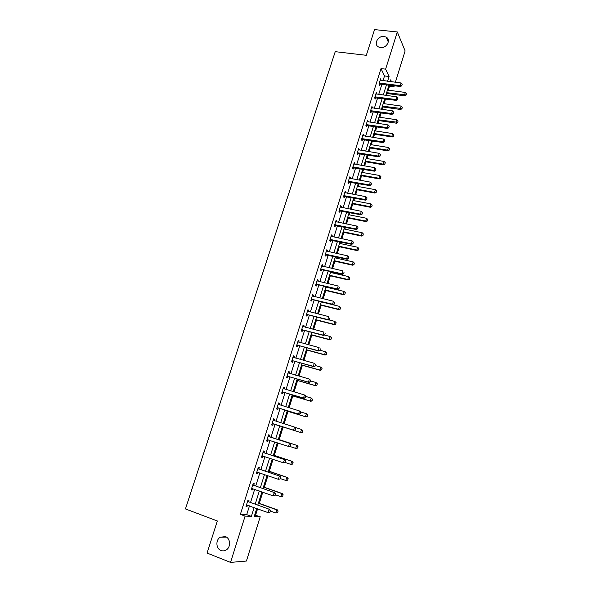 <?xml version="1.0" encoding="UTF-8"?>
<svg xmlns="http://www.w3.org/2000/svg" width="592" height="592" viewBox="0 0 592 592"><rect width="100%" height="100%" fill="white"/><g stroke="black" fill="none" stroke-linecap="round" stroke-linejoin="round"><path stroke-width="0.89" d="M225.426 536.611C230.392 538.239 231.087 546.897 226.44 549.813C224.701 550.96 222.888 551.189 221.016 550.501C215.976 548.799 215.444 540.022 220.165 537.233L225.426 536.611M384.053 36.475L386.169 37.141C391.334 39.738 386.591 48.544 380.53 47.567L378.591 46.983C373.241 44.489 377.911 35.527 384.053 36.475M254.708 515.003L260.214 516.727L246.42 561.046L230.554 562.4L207.067 553.061L217.331 520.975L185.451 508.928L335.235 51.674L366.315 55.308L374.544 29.6L397.306 31.953L405.12 50.934L395.375 82.251M394.309 85.685L393.939 86.869L393.325 85.559M388.271 90.184L389.492 86.284L393.939 86.869M255.64 515.047L257.587 508.802M259.289 503.363L262.774 492.189M264.313 487.268L267.924 475.694M269.301 471.276L273.038 459.318M274.259 455.403L278.114 443.06M279.18 439.634L283.131 426.973M284.116 423.82L287.993 411.396M289.118 407.807L292.825 395.922M294.083 391.904L297.621 380.56M299.012 376.105L302.386 365.294M303.911 360.424L307.122 350.131M308.772 344.847L311.821 335.065M313.605 329.374L316.498 320.109M318.4 314.012L321.138 305.243M323.165 298.753L325.748 290.48M326.732 287.32L326.88 286.839M327.894 283.598L330.321 275.805M331.313 272.638L331.579 271.795M332.593 268.539L334.872 261.235M335.871 258.053L336.241 256.861M337.262 253.583L339.394 246.76M340.393 243.564L340.874 242.017M341.902 238.731L343.885 232.375M344.884 229.163L345.476 227.276M346.505 223.976L348.348 218.085M349.354 214.859L350.05 212.639M351.078 209.324L352.78 203.885M353.787 200.651L354.586 198.091M355.629 194.761L357.183 189.78M358.197 186.532L359.1 183.638M360.143 180.301L361.557 175.757M362.578 172.501L363.577 169.29M364.628 165.93L365.908 161.831M366.929 158.56L368.032 155.03M369.082 151.656L370.229 147.993M371.251 144.714L372.457 140.859M373.508 137.477L374.521 134.243M375.55 130.95L376.845 126.784M377.911 123.395L378.784 120.583M379.82 117.275L381.211 112.798M382.277 109.394L383.024 107.004M384.06 103.689L385.547 98.908M386.62 95.49L387.235 93.514M389.492 86.284L388.974 85.204M383.039 80.667L384.526 75.931L381.004 68.591L240.367 514.359L246.716 514.648L249.484 505.849M250.542 502.475L254.671 489.325M255.714 486.01L259.829 472.912M260.85 469.663L264.95 456.617M265.949 453.428L270.033 440.433M271.01 437.303L275.073 424.368M276.042 421.282L280.075 408.443M281.052 405.342L285.041 392.637M286.025 389.514L289.976 376.934M290.961 373.796L294.875 361.335M295.867 358.19L299.737 345.846M300.736 342.679L304.569 330.469M305.568 327.28L309.372 315.188M310.378 311.991L314.137 300.011M315.144 296.799L318.873 284.937M319.887 281.711L323.572 269.967M324.594 266.718L328.249 255.093M329.27 251.837L332.889 240.322M333.918 237.044L337.499 225.641M338.528 222.355L342.08 211.063M343.116 207.762L346.623 196.581M347.667 193.273L351.145 182.195M352.188 178.873L355.637 167.906M356.687 164.561L360.091 153.705M361.15 150.353L364.524 139.601M365.582 136.234L368.927 125.585M369.993 122.204L373.3 111.659M374.366 108.269L377.652 97.821M378.717 94.424L381.966 84.079M381.093 80.416L380.626 78.825L378.961 84.101L379.561 85.292L380.005 83.886M376.771 94.158L376.297 92.559L374.632 97.865L375.239 99.027L375.683 97.621M372.42 107.988L371.946 106.382L370.266 111.725L370.888 112.85L371.332 111.437M368.039 121.915L367.565 120.294L365.878 125.667L366.515 126.762L366.959 125.349M363.629 135.923L363.162 134.295L361.453 139.705L362.112 140.763L362.556 139.349M359.196 150.028L358.722 148.392L357.006 153.839L357.672 154.86L358.123 153.446M354.726 164.228L354.934 163.577L354.253 162.578L352.529 168.061L353.209 169.046L353.661 167.625M350.235 178.518L350.449 177.822L349.761 176.86L348.022 182.373L348.718 183.328L349.169 181.907M345.706 192.903L345.943 192.163L345.232 191.231L343.486 196.788L344.196 197.698L344.648 196.278M341.155 207.385L341.399 206.593L340.681 205.705L338.92 211.292L339.645 212.173L340.097 210.745M336.567 221.956L336.826 221.127L336.093 220.268L334.325 225.892L335.065 226.736L335.516 225.308M331.949 236.63L332.23 235.749L331.476 234.928L329.692 240.596L330.454 241.395L330.898 239.967M327.302 251.4L327.598 250.468L326.828 249.691L325.038 255.396L325.807 256.158L326.259 254.723M322.625 266.274L322.936 265.29L322.152 264.55L320.346 270.292L321.13 271.018L321.582 269.582M317.919 281.244L318.237 280.208L317.445 279.513L315.625 285.292L316.424 285.98L316.883 284.537M313.175 296.318L313.516 295.23L312.702 294.572L310.874 300.388L311.688 301.039L312.147 299.596M308.402 311.488L308.758 310.356L307.929 309.734L306.086 315.595L306.922 316.202L307.374 314.752M303.592 326.769L303.97 325.578L303.126 325.001L301.269 330.898L302.12 331.461L302.571 330.018M298.753 342.146L299.145 340.911L298.287 340.37L296.414 346.313L297.28 346.831L297.739 345.38M293.884 357.635L294.291 356.34L293.41 355.844L291.53 361.823L292.418 362.304L292.87 360.854M288.977 373.226L289.399 371.88L288.511 371.428L286.609 377.452L287.512 377.888L287.971 376.431M284.042 388.929L284.478 387.523L283.568 387.116L281.659 393.177L282.576 393.569L283.035 392.111M279.069 404.721L279.528 403.278L278.595 402.915L276.671 409.02L277.611 409.368L278.07 407.91M274.059 420.66L274.533 419.143L273.585 418.818L271.654 424.967L272.609 425.271L273.067 423.813M269.049 436.593L269.508 435.113L268.546 434.839L266.592 441.025L267.569 441.292L268.028 439.819M263.98 452.695L264.446 451.2L263.47 450.971L261.501 457.202L262.493 457.416L262.959 455.951L261.893 455.966M258.882 468.908L259.355 467.399L258.356 467.214L256.373 473.489L257.387 473.659L257.838 472.224M253.746 485.233L254.227 483.708L253.206 483.568L251.215 489.887L252.244 490.013L252.68 488.615M248.566 501.676L249.054 500.129L248.018 500.04L246.013 506.412L247.056 506.478L247.486 505.124M230.554 562.4L245.103 516.113L251.385 516.365L254.146 507.551M240.367 514.359L245.103 516.113M381.004 68.591L385.614 69.153L397.306 31.953M387.582 81.245L389.07 76.501L385.614 69.153M255.211 504.162L259.333 490.975M260.376 487.653L264.491 474.518M265.505 471.254L269.604 458.171M270.603 454.974L274.681 441.943M275.665 438.813L279.727 425.833M280.689 422.74L284.722 409.871M285.692 406.763L289.68 394.013M290.665 390.89L294.609 378.273M295.593 375.128L299.508 362.637M300.499 359.477L304.369 347.104M305.361 343.93L309.194 331.683M310.193 328.486L313.989 316.357M314.996 313.153L318.755 301.143M319.761 297.924L323.484 286.032M324.497 282.791L328.183 271.018M329.204 267.769L332.852 256.107M333.873 252.843L337.484 241.299M338.513 238.014L342.087 226.588M343.123 223.288L346.668 211.973M347.704 208.658L351.211 197.454M352.247 194.132L355.725 183.032M356.769 179.694L360.21 168.698M361.261 165.353L364.665 154.468M365.715 151.108L369.09 140.326M370.148 136.952L373.485 126.274M374.551 122.892L377.859 112.317M378.924 108.921L382.195 98.45M383.268 95.038L386.509 84.671M256.743 508.491L254.242 516.483L260.214 516.727M391.534 81.755L390.646 79.853L390.106 81.57M389.033 84.996L385.792 95.379M384.726 98.797L381.448 109.276M380.39 112.68L377.082 123.269M376.024 126.658L372.679 137.351M371.628 140.726L368.254 151.522M367.203 154.889L363.799 165.79M362.748 169.142L359.314 180.153M358.271 183.49L354.793 194.605M353.757 197.935L350.249 209.161M349.213 212.469L345.669 223.806M344.64 227.106L341.066 238.554M340.037 241.839L336.426 253.406M335.405 256.676L331.757 268.346M330.743 271.61L327.058 283.398M326.044 286.639L322.322 298.546M321.315 301.772L317.556 313.804M316.557 317.016L312.761 329.159M311.762 332.356L307.929 344.618M306.937 347.8L303.067 360.188M302.083 363.355L298.168 375.868M297.184 379.013L293.24 391.652M292.263 394.783L288.274 407.548M287.305 410.663L283.272 423.554M282.31 426.647L278.247 439.649M277.263 442.786L273.186 455.84M272.187 459.037L268.095 472.142M267.073 475.406L262.966 488.563M261.923 491.893L257.801 505.102M384.526 75.931L389.07 76.501M246.716 514.648L251.385 516.365M380.279 79.913L381.218 80.031M375.972 93.603L376.904 93.736M371.628 107.389L372.568 107.522M367.262 121.256L368.202 121.397M362.866 135.22L363.806 135.368M358.449 149.273L359.381 149.428M353.994 163.422L354.934 163.577M349.509 177.652L350.449 177.822M344.995 191.986L345.943 192.163M340.459 206.408L341.399 206.593M335.886 220.934L336.826 221.127M331.283 235.549L332.23 235.749M326.651 250.261L327.598 250.468M321.989 265.075L322.936 265.29M317.297 279.986L318.237 280.208M312.569 295.001L313.516 295.23M307.81 310.119L308.758 310.356M303.015 325.334L303.97 325.578M298.198 340.652L299.145 340.911M293.343 356.081L294.291 356.34M288.452 371.606L289.399 371.88M283.531 387.242L284.478 387.523M278.573 402.989L279.528 403.278M273.578 418.84L274.533 419.143M266.615 440.973L267.569 441.292M261.538 457.098L262.493 457.416M256.425 473.326L257.387 473.659M251.282 489.673L252.244 490.013M246.102 506.13L247.056 506.478M401.835 85.492L402.242 84.16L401.835 85.492L400.251 85.64L400.643 86.506L378.976 84.049M380.205 80.149L401.073 82.976L400.251 85.64L379.287 83.072M402.242 84.16L401.073 82.976M400.643 86.506L401.894 85.64M386.413 93.403L404.913 95.889L404.536 95.06L405.335 92.448L387.449 90.073M406.142 95.053L406.482 93.61L406.142 95.053L404.913 95.889M386.643 92.663L406.082 94.912M405.335 92.448L406.482 93.61M397.535 99.397L397.95 98.057L397.535 99.397L395.944 99.552L396.344 100.388L374.655 97.776M375.883 93.891L396.773 96.866L395.944 99.552L374.958 96.829M397.95 98.057L396.773 96.866M396.344 100.388L397.602 99.537M393.206 113.39L393.621 112.036L393.206 113.39L391.608 113.546L392.022 114.36L370.311 111.592M371.532 107.714L392.444 110.845L391.608 113.546L370.599 110.667M393.621 112.036L392.444 110.845M392.022 114.36L393.273 113.523M382.195 106.886L400.717 109.505L400.333 108.706L401.139 106.072L383.231 103.57M401.953 108.684L402.294 107.233L401.953 108.684L400.717 109.505M382.417 106.175L401.887 108.551M401.139 106.072L402.294 107.233M377.955 120.457L396.499 123.21L396.1 122.433L396.921 119.784L378.991 117.157M397.728 122.403L398.068 120.953L397.728 122.403L396.499 123.21M378.17 119.776L397.661 122.27M396.921 119.784L398.068 120.953M388.848 127.472L389.27 126.111L388.848 127.472L387.242 127.635L387.664 128.427L365.93 125.497M367.151 121.626L388.086 124.919L387.242 127.635L366.211 124.601M389.27 126.111L388.086 124.919M387.664 128.427L388.914 127.606M384.46 141.643L384.881 140.282L384.46 141.643L382.854 141.814L383.283 142.583L361.527 139.497M362.741 135.635L383.697 139.083L382.854 141.814L361.793 138.624M384.881 140.282L383.697 139.083M383.283 142.583L384.534 141.777M380.049 155.918L380.471 154.542L380.049 155.918L378.429 156.096L378.873 156.836L357.087 153.58M358.301 149.732L379.28 153.343L378.429 156.096L357.353 152.743M380.471 154.542L379.28 153.343M378.873 156.836L380.123 156.036M373.693 134.118L392.252 137.004L391.845 136.249L392.666 133.585L374.721 130.825M393.48 136.212L393.821 134.754L393.48 136.212L392.252 137.004M373.892 133.459L391.845 136.249L393.414 136.086M392.666 133.585L393.821 134.754M369.401 147.859L387.982 150.886L387.568 150.153L388.389 147.475L370.422 144.581M389.203 150.109L389.551 148.644L389.203 150.109L387.982 150.886M369.593 147.23L387.568 150.153L389.136 149.983M388.389 147.475L389.551 148.644M365.079 161.69L383.675 164.857L383.253 164.147L384.082 161.453L366.1 158.419M384.904 164.088L385.251 162.622L384.904 164.088L383.675 164.857M365.264 161.098L383.253 164.147L384.837 163.969M384.082 161.453L385.251 162.622M360.728 175.617L379.346 178.917L378.917 178.236L379.753 175.521L361.749 172.353M380.575 178.17L380.922 176.697L380.575 178.17L379.346 178.917M360.905 175.047L378.917 178.236L380.501 178.051M379.753 175.521L380.922 176.697M356.354 189.625L374.988 193.073L374.544 192.415L375.387 189.677L357.368 186.376M376.216 192.333L376.564 190.861L376.216 192.333L374.988 193.073M356.517 189.085L374.544 192.415L376.142 192.222M375.387 189.677L376.564 190.861M351.944 203.722L370.607 207.318L370.148 206.682L370.999 203.929L352.958 200.488M371.828 206.593L372.176 205.113L371.828 206.593L370.607 207.318M352.107 203.211L370.148 206.682L371.754 206.49M370.999 203.929L372.176 205.113M347.511 217.915L366.189 221.652L365.73 221.045L366.581 218.278L348.518 214.696M367.41 220.949L367.758 219.462L367.41 220.949L366.189 221.652M347.659 217.434L365.73 221.045L367.336 220.846M366.581 218.278L367.758 219.462M343.049 232.197L361.749 236.082L361.275 235.505L362.134 232.715L344.056 228.993M362.97 235.394L363.318 233.907L362.97 235.394L361.749 236.082M343.19 231.753L361.275 235.505L362.889 235.298M362.134 232.715L363.318 233.907M338.557 246.575L357.272 250.608L356.791 250.061L357.657 247.249L339.556 243.386M358.493 249.935L358.841 248.44L358.493 249.935L357.272 250.608M338.691 246.161L356.791 250.061L358.412 249.846M357.657 247.249L358.841 248.44M334.036 261.05L352.773 265.231L352.277 264.705L353.15 261.886L335.035 257.868M353.986 264.58L354.342 263.077L353.986 264.58L352.773 265.231M334.162 260.665L352.277 264.705L353.905 264.491M353.15 261.886L354.342 263.077M329.492 275.613L348.244 279.949L347.733 279.454L348.614 276.612L330.477 272.446M349.805 277.811L348.614 276.612L349.894 277.892L349.458 279.313L349.894 277.892M329.596 275.265L347.733 279.454L349.369 279.232M349.458 279.313L348.244 279.949M324.912 290.28L343.678 294.772L343.16 294.298L344.048 291.434L325.896 287.12M345.247 292.64L344.048 291.434L345.328 292.714L344.892 294.15L345.328 292.714M325.008 289.954L343.16 294.298L344.803 294.069M344.892 294.15L343.678 294.772M320.302 305.035L339.09 309.683L338.557 309.246L339.445 306.36L321.278 301.898M340.652 307.566L339.445 306.36L340.74 307.64L340.208 309.002L340.74 307.64M320.39 304.747L338.557 309.246L340.208 309.002M340.296 309.076L339.09 309.683M315.654 319.895L334.465 324.697L333.925 324.29L334.82 321.389L328.715 319.835M336.027 322.596L334.82 321.389L336.115 322.662L335.671 324.113L336.115 322.662M315.736 319.636L333.925 324.29L335.583 324.046M335.671 324.113L334.465 324.697M310.985 334.85L329.811 339.815L329.263 339.431L330.158 336.515L324.483 335.02M331.372 337.721L330.158 336.515L331.468 337.788L331.017 339.246L331.468 337.788M311.052 334.628L329.263 339.431L330.928 339.179M331.017 339.246L329.811 339.815M306.279 349.902L325.126 355.037L324.564 354.682L325.467 351.737L320.043 350.272M326.688 352.95L325.467 351.737L326.784 353.01L326.236 354.423L326.784 353.01M306.338 349.717L324.564 354.682L326.236 354.423M326.333 354.482L325.126 355.037M301.55 365.057L320.405 370.355L319.835 370.03L320.746 367.07L315.314 365.553M321.974 368.283L320.746 367.07L322.063 368.342L321.515 369.763L322.063 368.342M301.594 364.909L319.835 370.03L321.515 369.763M321.611 369.822L320.405 370.355M296.784 380.316L315.662 385.777L315.077 385.488L315.995 382.506L310.556 380.937M317.223 383.727L315.995 382.506L317.319 383.771L316.861 385.266L317.319 383.771M296.814 380.197L315.077 385.488L316.764 385.214M316.861 385.266L315.662 385.777M291.982 395.678L310.874 401.309L310.282 401.043L311.207 398.046L305.761 396.433M312.435 399.267L311.207 398.046L312.539 399.311L312.073 400.814L312.539 399.311M292.004 395.597L310.282 401.043L311.977 400.769M312.073 400.814L310.874 401.309M375.602 170.281L376.031 168.898L375.602 170.281L373.981 170.459L374.433 171.177L352.625 167.758M353.838 163.917L374.84 167.691L373.981 170.459L352.876 166.951M376.031 168.898L374.84 167.691M374.433 171.177L375.676 170.4M371.132 184.741L371.561 183.342L371.132 184.741L369.497 184.926L369.963 185.614L348.133 182.033M349.339 178.199L370.363 182.136L369.497 184.926L348.377 181.256M371.561 183.342L370.363 182.136M369.963 185.614L371.206 184.852M366.626 199.297L367.062 197.891L366.626 199.297L364.99 199.489L365.464 200.148L343.612 196.403M344.81 192.578L365.856 196.685L364.99 199.489L343.848 195.649M367.062 197.891L365.856 196.685M365.464 200.148L366.707 199.408M362.097 213.949L362.533 212.535L362.097 213.949L360.447 214.149L360.935 214.785L339.053 210.863M340.259 207.045L361.327 211.322L360.447 214.149L339.283 210.145M362.533 212.535L361.327 211.322M360.935 214.785L362.178 214.052M357.531 228.697L357.975 227.276L357.531 228.697L355.881 228.904L356.377 229.511L334.473 225.419M335.671 221.615L356.761 226.063L355.881 228.904L334.687 224.731M357.975 227.276L356.761 226.063M356.377 229.511L357.612 228.801M352.936 243.549L353.38 242.121L352.936 243.549L351.278 243.763L351.781 244.341L329.862 240.071M331.054 236.282L352.166 240.9L351.278 243.763L330.07 239.42M353.38 242.121L352.166 240.9M351.781 244.341L353.024 243.645M348.311 258.504L348.755 257.061L348.311 258.504L346.646 258.726L347.164 259.274L325.215 254.826M326.407 251.045L347.541 255.84L346.646 258.726L325.415 254.197M325.792 254.16L326.333 254.715L325.792 254.16M348.755 257.061L347.541 255.84M347.164 259.274L348.399 258.593M343.656 273.556L344.107 272.105L343.656 273.556L341.984 273.785L342.509 274.303L321.952 269.597L320.538 269.678M321.73 265.904L342.879 270.877L341.984 273.785L320.731 269.086M342.509 274.303L343.745 273.645M338.964 288.711L339.416 287.246L338.964 288.711L337.285 288.94L337.825 289.436L317.253 284.552L315.832 284.626M317.016 280.867L338.187 286.017L337.285 288.94L316.01 284.064M337.825 289.436L339.053 288.792M334.243 303.97L334.702 302.497L334.243 303.97L332.556 304.207L333.111 304.673L312.517 299.611L311.096 299.678M312.273 295.926L333.466 301.269L332.556 304.207L311.259 299.152M333.111 304.673L334.339 304.044M329.492 319.332L329.951 317.852L329.492 319.332L327.798 319.576L328.36 320.013L307.744 314.774L306.323 314.833M307.5 311.096L328.715 316.616L327.798 319.576L306.478 314.337M328.36 320.013L329.589 319.406M324.712 334.798L325.171 333.311L324.712 334.798L323.003 335.057L323.58 335.457L302.941 330.04L301.52 330.084M302.697 326.362L323.928 332.068L323.003 335.057L301.668 329.626M323.58 335.457L324.801 334.865M319.887 350.375L320.353 348.873L319.887 350.375L318.178 350.642L318.762 351.012L298.109 345.41L296.688 345.447M297.857 341.732L319.11 347.63L318.178 350.642L296.821 345.018M297.865 341.702L298.361 342.043M318.762 351.012L319.991 350.442M315.04 366.063L315.506 364.546L315.04 366.063L313.316 366.33L313.915 366.67L293.247 360.883L291.819 360.913M292.981 357.213L314.256 363.303L313.316 366.33L291.937 360.521M315.506 364.546L314.848 363.651L315.603 364.605M293.003 357.139L293.61 357.561M313.915 366.67L315.136 366.115M310.156 381.855L310.622 380.33L310.156 381.855L308.425 382.129L309.039 382.439L288.341 376.46L286.913 376.482M288.075 372.79L309.364 379.08L308.425 382.129L287.031 376.127M310.622 380.33L309.364 379.08L310.726 380.382M288.112 372.686L288.815 373.182M309.039 382.439L310.252 381.907M305.235 397.757L305.709 396.218L305.235 397.757L303.496 398.039L304.118 398.312L283.413 392.148L281.977 392.156M283.139 388.485L304.443 394.968L303.496 398.039L282.081 391.837M305.709 396.218L305.065 395.249L305.812 396.27M283.183 388.337L283.982 388.914M304.118 398.312L305.339 397.802M300.277 413.771L300.758 412.224L300.277 413.771L298.538 414.06L299.175 414.304L278.44 407.94L277.012 407.947M278.166 404.284L299.493 410.966L298.538 414.06L277.1 407.666M300.758 412.224L299.493 410.966L300.122 411.218L300.862 412.269M278.225 404.099L279.121 404.758M299.175 414.304L300.388 413.808M295.29 429.896L295.771 428.342L295.29 429.896L293.536 430.192L294.187 430.406L273.437 423.85L272.009 423.842M273.156 420.194L294.505 427.084L293.536 430.192L272.083 423.598M295.771 428.342L294.505 427.084L295.882 428.379M273.223 419.965L274.14 420.646L273.452 420.416M294.187 430.406L295.401 429.933M287.15 411.137L306.064 416.946L305.457 416.716L306.39 413.69L300.625 411.936M307.625 414.918L306.39 413.69L307.722 414.955L307.159 416.428L307.722 414.955M287.164 411.1L305.457 416.716L307.159 416.428M307.263 416.465L306.064 416.946M282.288 426.706L301.217 432.685L300.595 432.486L301.535 429.444L295.267 427.476M302.778 430.673L301.535 429.444L302.875 430.71L302.305 432.197L302.875 430.71M282.288 426.699L300.595 432.486L302.305 432.197M302.408 432.227L301.217 432.685M268.154 439.819L266.97 439.849M290.376 446.161L290.864 444.599L290.376 446.161L289.17 446.62L267.036 439.641M268.109 436.215L290.139 443.489L290.864 444.599M268.198 435.949L269.375 436.778L290.139 443.489M290.265 446.131L288.504 446.442L289.473 443.304L290.753 444.57M297.524 448.1L297.894 446.538L297.524 448.1L295.704 448.373L296.651 445.31L278.329 439.382M297.894 446.538L296.651 445.31L297.28 445.48L278.336 439.36M289.703 446.42L295.704 448.373L297.421 448.07M297.998 446.568L297.28 445.48M285.322 462.515L285.81 460.939L285.322 462.515L283.435 462.803L261.945 455.796M263.033 452.347L285.085 459.799L285.81 460.939M263.129 452.036L264.313 452.88L285.085 459.799M285.211 462.493L283.435 462.803L284.419 459.644L285.699 460.909M292.611 464.076L292.981 462.515L292.611 464.076L290.776 464.365L291.73 461.279L273.393 455.181M292.981 462.515L291.73 461.279L292.367 461.42L273.415 455.122M285.285 462.53L290.776 464.365L292.507 464.054M293.084 462.537L292.367 461.42M257.72 472.187L256.787 472.194M280.223 478.98L280.719 477.389L280.223 478.98L278.336 479.283L256.824 472.068M257.92 468.59L280.001 476.22L280.719 477.389M258.031 468.242L259.207 469.101L280.001 476.22M280.112 478.958L278.336 479.283L279.32 476.101L280.601 477.374M287.66 480.171L288.03 478.602L287.66 480.171L285.818 480.467L286.772 477.359L268.428 471.091M288.03 478.602L286.772 477.359L287.431 477.47L268.457 470.988M280.349 478.588L285.818 480.467L287.549 480.149M288.141 478.617L287.431 477.47M252.451 488.541L251.637 488.541M275.095 495.563L275.591 493.957L275.095 495.563L273.193 495.874L251.667 488.452M252.769 484.952L274.888 492.759L275.591 493.957M252.895 484.559L254.072 485.433L274.888 492.759M274.984 495.548L273.193 495.874L274.185 492.677L275.472 493.95M282.673 496.37L283.043 494.794L282.673 496.37L280.823 496.681L281.785 493.558L263.418 487.105M283.043 494.794L281.785 493.558L282.451 493.632L263.462 486.964M275.347 494.749L280.823 496.681L282.562 496.362M283.154 494.808L282.451 493.632M269.93 512.258L270.433 510.652L269.93 512.258L268.021 512.591L246.457 504.998M247.153 505.006L246.472 504.946M247.582 501.424L269.73 509.416L270.433 510.652M247.722 500.987L248.899 501.883L269.73 509.416M269.811 512.258L268.021 512.591L269.02 509.364L270.315 510.644M277.655 512.687L278.025 511.111L277.655 512.687L275.791 513.012L276.76 509.86L258.386 503.237M278.025 511.111L276.76 509.86L277.441 509.904L258.438 503.059M270.315 511.022L275.791 513.012L277.544 512.679M278.144 511.118L277.441 509.904M379.65 83.013L380.079 83.872M379.938 83.006L380.367 83.872M375.321 96.77L375.757 97.606M375.609 96.77L376.046 97.606M370.962 110.615L371.406 111.429M371.251 110.615L371.702 111.429M366.574 124.549L367.033 125.341M366.862 124.549L367.321 125.341M362.163 138.58L362.63 139.342M362.452 138.58L362.918 139.342M357.716 152.692L358.197 153.432M358.012 152.699L358.486 153.439M353.246 166.907L353.735 167.617M353.535 166.907L354.023 167.625L353.528 166.907M348.74 181.211L349.243 181.899M349.036 181.219L349.532 181.907M344.211 195.604L344.722 196.27M344.507 195.619L345.01 196.278M339.645 210.101L340.171 210.737M339.941 210.116L340.459 210.745M335.057 224.694L335.59 225.3M335.353 224.701L335.879 225.315M330.432 239.375L330.98 239.96M330.728 239.397L331.268 239.975M326.074 254.183L326.629 254.738M321.093 269.049L321.663 269.575M321.389 269.071L321.952 269.597M316.38 284.034L316.957 284.53M316.676 284.056L317.253 284.552M311.629 299.123L312.221 299.589M311.925 299.145L312.517 299.611M306.848 314.308L307.448 314.752M307.144 314.337L307.744 314.774M302.038 329.603L302.645 330.01M302.334 329.633L302.941 330.04M297.191 344.995L297.813 345.38M297.487 345.025L298.109 345.41M292.315 360.498L292.951 360.846M292.611 360.535L293.247 360.883M287.401 376.112L288.045 376.423M287.697 376.142L288.341 376.46M282.451 391.823L283.117 392.111M282.754 391.86L283.413 392.148M277.47 407.651L278.144 407.903M277.774 407.688L278.44 407.94M278.462 404.506L279.084 404.743M272.461 423.583L273.141 423.805M272.757 423.628L273.437 423.85M267.406 439.634L268.102 439.819M268.679 436.578L269.375 436.778M268.413 436.437L269.108 436.637M262.323 455.788L262.796 455.892M263.603 452.717L264.313 452.88M263.336 452.577L264.039 452.739M258.489 468.968L259.207 469.101M258.216 468.827L258.941 468.953M253.339 485.336L254.072 485.433M253.065 485.188L253.805 485.285M248.152 501.824L248.899 501.883M247.885 501.668L248.633 501.727M386.169 37.141L388.308 42.017M220.165 537.233L226.44 537.122M348.977 181.211L349.48 181.892M344.403 195.604L344.914 196.263M339.793 210.093L340.311 210.73M335.161 224.686L335.686 225.293M330.491 239.375L331.032 239.952"/></g></svg>
